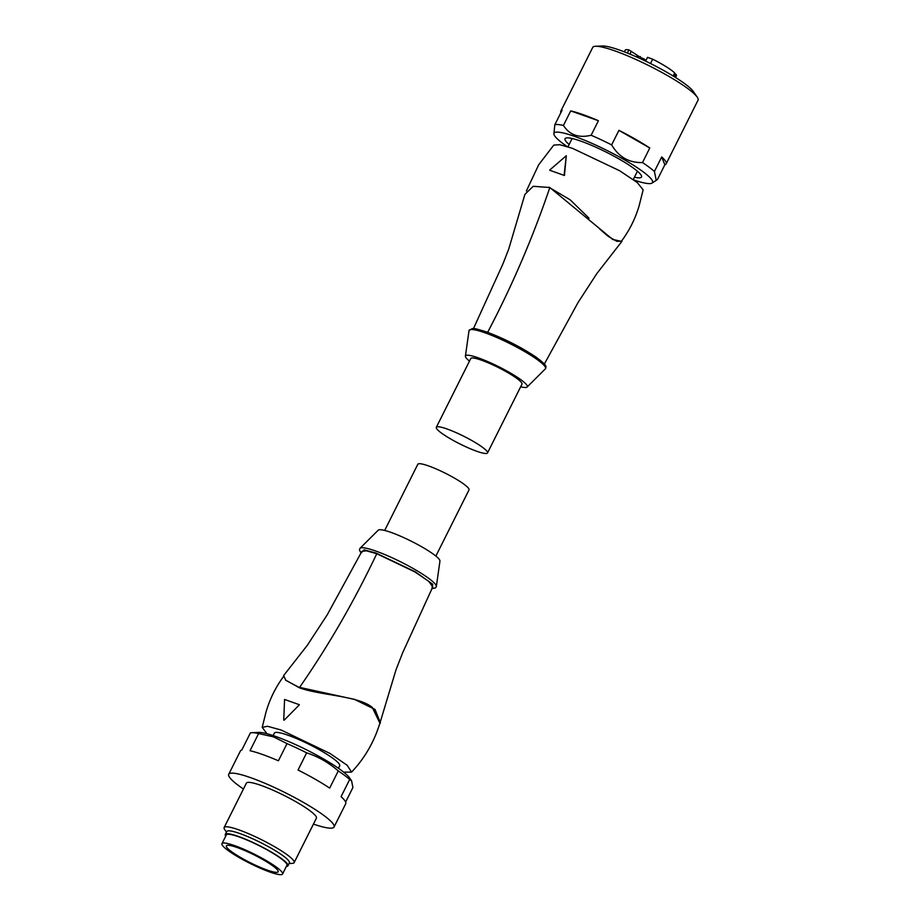 <?xml version="1.0" encoding="UTF-8"?>
<svg xmlns="http://www.w3.org/2000/svg" width="920" height="920" viewBox="0 0 920 920"><rect width="100%" height="100%" fill="white"/><g stroke="black" fill="none" stroke-linecap="round" stroke-linejoin="round"><path stroke-width="1.38" d="M666.137 163.863L698.038 100.165A58.891 8.844 -153.4 0 0 697.222 97.152A58.891 8.844 -153.4 0 0 688.47 89.056A58.891 8.844 -153.4 0 0 638.135 60.49A58.891 8.844 -153.4 0 0 595.619 46.264A58.891 8.844 -153.4 0 0 592.721 47.426L560.82 111.124A58.891 8.844 26.6 0 1 562.108 110.204L554.829 124.752A58.891 8.844 26.6 0 1 563.431 125.442L570.71 110.894A58.891 8.844 26.6 0 1 598.414 120.715L591.134 135.251A58.891 8.844 26.6 0 1 611.65 144.888L618.93 130.341A58.891 8.844 26.6 0 1 649.784 148.005L642.505 162.552A58.891 8.844 26.6 0 1 649.279 167.314A58.891 8.844 26.6 0 1 654.407 171.488L661.698 156.94A58.891 8.844 26.6 0 1 666.137 163.863A58.891 8.844 26.6 0 1 664.838 164.795L657.558 179.331L656.236 180.343L654.407 171.488M560.855 112.712A58.891 8.844 26.6 0 1 560.82 111.124M567.111 146.544A55.096 8.28 26.6 0 1 562.971 143.577A55.096 8.28 26.6 0 1 553.886 133.929A55.096 8.28 26.6 0 1 587.995 141.645A55.096 8.28 26.6 0 1 643.586 172.143A55.096 8.28 26.6 0 1 652.027 183.08A55.096 8.28 26.6 0 1 634.006 180.044M642.505 162.552C629.107 162.943 618.827 157.055 611.65 144.888M591.134 135.251C578.784 138.264 569.549 134.987 563.431 125.442M554.829 124.752L553.886 133.929M697.222 97.152L693.323 91.482A52.647 7.912 -153.4 0 0 685.492 84.249A52.647 7.912 -153.4 0 0 640.504 58.719A52.647 7.912 -153.4 0 0 602.496 46L595.619 46.264M569.123 144.498A42.768 6.428 26.6 0 1 565.041 138.701A42.768 6.428 26.6 0 1 593.02 145.958A42.768 6.428 26.6 0 1 634.57 168.946A42.768 6.428 26.6 0 1 641.528 177.008A42.768 6.428 26.6 0 1 634.443 177.203M664.838 164.795L661.698 156.94M649.784 148.005L618.93 130.341M598.414 120.715L570.71 110.894M486.53 331.959L526.067 350.796L540.12 360.191L545.192 366.344M520.662 386.768A34.546 5.186 -153.4 0 0 527.034 387.09A34.546 5.186 -153.4 0 0 512.532 374.267A34.546 5.186 -153.4 0 0 478.469 357.914A34.546 5.186 -153.4 0 0 465.393 356.224A34.546 5.186 -153.4 0 0 469.476 361.134M622.012 240.442L621.782 241.534L612.858 239.556L549.838 187.53L533.232 186.3L524.917 194.327L508.656 249.285L502.711 264.431L473.478 328.566M612.605 239.407L621.31 241.339M589.053 218.224L570.17 199.824L548.768 187.162M526.378 190.969L538.694 164.772L553.782 145.095L559.762 144.704L572.401 148.292L619.597 170.717L637.203 182.493L643.149 189.842L639.135 205.781C635.317 218.695 629.406 230.506 621.425 241.201L616.803 241.327L608.2 236.359L599.633 228.953M550.01 170.361L564.443 175.478L550.01 170.361M549.654 170.096L566.306 155.721L564.098 175.214M564.443 175.478L566.306 155.721M627.348 53.026L628.923 49.887A28.623 4.301 -153.4 0 0 625.163 50.221L624.358 51.853M673.152 76.004L674.682 72.944A28.623 4.301 -153.4 0 0 671.703 70.46A28.623 4.301 -153.4 0 0 652.682 59.19L650.509 63.526M642.045 58.052L646.058 60.271M628.923 49.887L638.388 56.016M631.143 51.554L629.889 54.061M644.057 58.776L643.413 60.076M645.621 61.134L647.519 57.362L652.682 59.19M674.394 73.508L675.74 74.083L674.394 76.762M675.544 77.487L676.361 75.854A28.623 4.301 -153.4 0 0 675.74 74.083M436.333 427.317L470.775 358.535A28.623 4.301 26.6 0 1 481.539 360.214A28.623 4.301 26.6 0 1 509.013 373.324A28.623 4.301 26.6 0 1 521.973 384.169L487.519 452.95A28.623 4.301 -153.4 0 0 474.559 442.117A28.623 4.301 -153.4 0 0 447.085 428.996A28.623 4.301 -153.4 0 0 436.333 427.317A28.623 4.301 -153.4 0 0 449.293 438.161A28.623 4.301 -153.4 0 0 476.767 451.272A28.623 4.301 -153.4 0 0 487.519 452.95M359.95 548.389L378.315 530.115A34.546 5.186 26.6 0 1 391.069 532.427A34.546 5.186 26.6 0 1 423.315 547.71A34.546 5.186 26.6 0 1 439.955 560.981L436.333 586.638A42.745 6.417 -153.4 0 0 416.334 570.331A42.745 6.417 -153.4 0 0 375.889 551.091A42.745 6.417 -153.4 0 0 359.95 548.389L359.421 549.895L361.008 553.15M376.774 553.713C354.073 601.473 328.302 646.105 299.437 687.596L285.821 680.34L283.601 675.602L307.315 645.311L327.29 614.698L361.87 551.39L366.367 550.804L376.774 553.713L414.851 571.895L428.709 581.29L432.779 586.903L402.661 652.751L395.956 669.956L379.005 726.19M380.041 722.464L374.417 709.147L354.545 699.407L297.666 686.952M299.437 687.596L354.936 699.442L374.992 709.377L380.466 722.867M343.631 772.121L351.566 772.11C364.699 758.241 374.141 741.922 379.879 723.143L372.301 707.469C358.65 695.807 320.815 695.52 299.632 687.884L285.51 680.053M351.566 772.11L347.219 765.313L329.912 753.399L281.106 730.008L267.548 726.271L262.211 727.363L266.961 733.723M284.096 720.256L299.368 704.846L284.096 720.256M384.686 530.449L417.829 464.255A28.623 4.301 26.6 0 1 428.593 465.945A28.623 4.301 26.6 0 1 456.067 479.055A28.623 4.301 26.6 0 1 469.027 489.888L435.873 556.082M338.445 768.292L339.687 765.819A36.524 5.485 -153.4 0 0 323.15 751.985A36.524 5.485 -153.4 0 0 288.098 735.252A36.524 5.485 -153.4 0 0 274.367 733.113L273.136 735.586M243.42 789.026A58.891 8.844 26.6 0 1 228.735 774.283L240.384 751.019A58.891 8.844 -153.4 0 1 241.787 750.064L250.389 732.895A58.891 8.844 26.6 0 1 251.884 732.688L258.761 732.423A52.647 7.912 26.6 0 1 275.954 736.552A52.647 7.912 26.6 0 1 349.589 777.906L351.601 780.838L352.9 787.543L345.632 802.067M251.884 732.688A58.891 8.844 26.6 0 1 258.612 733.55L273.654 736.908L287.017 743.613A58.891 8.844 26.6 0 1 306.647 752.836C318.262 756.619 328.808 762.657 338.272 770.937A58.891 8.844 26.6 0 1 349.669 779.493L351.601 780.838M228.735 774.283A58.891 8.844 26.6 0 1 250.861 777.745A58.891 8.844 26.6 0 1 307.395 804.724A58.891 8.844 26.6 0 1 334.052 827.022A58.891 8.844 26.6 0 1 313.444 824.09M334.052 827.022L345.702 803.758A58.891 8.844 -153.4 0 0 341.078 796.662L349.669 779.493M338.272 770.937L329.682 788.106A58.891 8.844 -153.4 0 0 298.046 770.005L306.647 752.836M287.017 743.613L278.415 760.782A58.891 8.844 -153.4 0 0 262.51 754.481A58.891 8.844 -153.4 0 0 250.021 750.72L258.612 733.55M226.446 832.128L224.675 829.564A39.157 5.877 26.6 0 1 224.135 827.563L246.387 783.127A39.157 5.877 26.6 0 1 261.096 785.427A39.157 5.877 26.6 0 1 298.678 803.356A39.157 5.877 26.6 0 1 316.399 818.19L294.147 862.626A39.157 5.877 26.6 0 1 292.226 863.385L289.11 863.512M224.135 827.563A39.157 5.877 26.6 0 1 238.843 829.863A39.157 5.877 26.6 0 1 276.425 847.791A39.157 5.877 26.6 0 1 294.147 862.626M225.733 836.119A35.04 5.267 26.6 0 1 225.296 834.405L226.757 831.496A35.04 5.267 26.6 0 1 239.924 833.566A35.04 5.267 26.6 0 1 273.562 849.608A35.04 5.267 26.6 0 1 289.42 862.88L287.96 865.789A35.04 5.267 26.6 0 1 286.339 866.467M225.296 834.405A35.04 5.267 26.6 0 1 238.464 836.464A35.04 5.267 26.6 0 1 272.101 852.518A35.04 5.267 26.6 0 1 287.96 865.789M221.961 843.651L226.331 834.923A33.89 5.094 26.6 0 1 239.062 836.912A33.89 5.094 26.6 0 1 271.595 852.437A33.89 5.094 26.6 0 1 286.936 865.271L282.566 874A33.89 5.094 26.6 0 1 269.836 872.01A33.89 5.094 26.6 0 1 237.302 856.485A33.89 5.094 26.6 0 1 221.961 843.651A33.89 5.094 26.6 0 1 234.692 845.641A33.89 5.094 26.6 0 1 267.226 861.166A33.89 5.094 26.6 0 1 282.566 874M237.256 847.561A28.957 4.347 26.6 0 1 265.04 860.821A28.957 4.347 26.6 0 1 278.15 871.792A28.957 4.347 26.6 0 1 267.272 870.09A28.957 4.347 26.6 0 1 239.487 856.831A28.957 4.347 26.6 0 1 226.377 845.859A28.957 4.347 26.6 0 1 237.256 847.561M283.739 719.992L284.567 699.464L299.023 704.582M485.162 332.867A42.745 6.417 26.6 0 1 526.746 352.785A42.745 6.417 26.6 0 1 545.41 368.816L545.686 368.391C545.249 366.839 549.573 367.046 535.337 356.626C520.237 346.69 503.918 338.445 486.392 331.878C470.281 326.876 474.8 329.107 472.305 328.555L469.027 330.567A42.745 6.417 26.6 0 1 485.162 332.867M487.473 332.649C511.945 286.223 532.726 237.843 549.838 187.53M361.077 553.023L364.09 549.849L375.843 553L415.207 571.745L432.733 584.246L431.952 588.512M652.027 183.08L656.236 180.343M527.034 387.09L545.41 368.816M544.341 364.055L578.059 302.507L596.838 273.585L621.782 241.534M572.125 138.517L567.973 146.809M635.662 56.534L640.193 56.591L642.884 59.823M637.433 171.223L633.282 179.515M465.393 356.224L469.027 330.567M436.333 586.638L435.436 587.96L431.882 588.639M262.211 727.363L265.892 712.529C269.698 699.177 275.724 686.987 283.946 675.97"/></g></svg>
